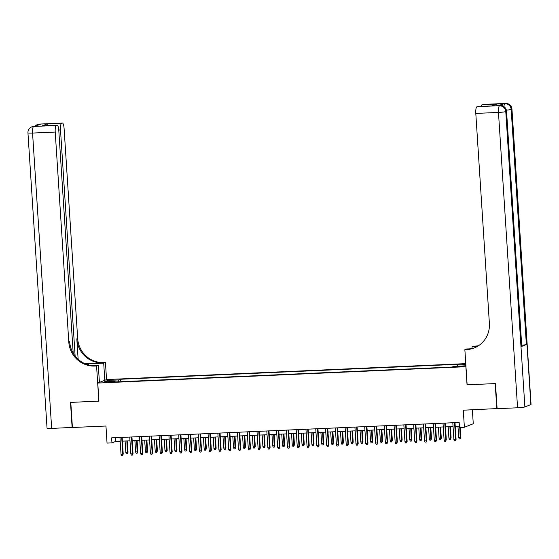 <?xml version="1.0" encoding="UTF-8"?>
<svg xmlns="http://www.w3.org/2000/svg" width="559" height="559" viewBox="0 0 559 559"><rect width="100%" height="100%" fill="white"/><g stroke="black" fill="none" stroke-linecap="round" stroke-linejoin="round"><path stroke-width="0.84" d="M106.196 382.475L110.193 381.958L103.743 382.377L106.196 382.475M465.766 363.629L106.643 379.54L97.769 383.055L465.968 366.711M472.355 409.789L473.263 423.75L464.382 427.265L459.491 427.481L459.163 422.457L111.618 437.858L111.947 442.882L115.538 441.456L120.185 441.247M97.769 383.055L98.936 401.138L70.79 402.389L72.411 427.502L105.944 426.021L107.048 443.098L111.947 442.882M497.098 408.587L463.278 410.187L464.382 427.265M467.135 384.795L495.19 383.586L496.811 408.706M461.231 366.215L455.208 366.809L459.743 366.802L463.607 366.306L461.231 366.215L461.259 366.704M115.259 381.951L115.063 381.371L113.386 382.035L452.119 367.032L453.803 366.362L464.571 365.886L465.878 365.369M115.063 381.371L104.295 381.846L107.943 380.399L118.711 379.924L120.388 379.261L459.128 364.251L457.444 364.922L465.829 364.545M467.044 384.837L465.871 366.753M122.393 441.149L129.974 440.813M132.183 440.716L139.771 440.38M141.972 440.282L149.56 439.947M151.762 439.849L159.35 439.514M161.551 439.416L169.139 439.081M171.34 438.983L178.929 438.647M181.13 438.549L188.718 438.214M190.919 438.116L198.508 437.781M200.709 437.683L208.297 437.348M210.505 437.25L218.087 436.914M220.295 436.817L227.876 436.474M230.084 436.376L237.666 436.041M239.874 435.943L247.455 435.608M249.663 435.51L257.252 435.175M259.453 435.077L267.041 434.741M269.242 434.643L276.831 434.308M279.032 434.21L286.62 433.875M288.821 433.777L296.41 433.442M298.611 433.344L306.199 433.008M308.4 432.911L315.989 432.575M318.19 432.477L325.778 432.142M327.979 432.044L335.568 431.709M337.776 431.611L345.357 431.275M347.565 431.178L355.147 430.842M357.355 430.744L364.936 430.402M367.144 430.311L374.726 429.969M376.934 429.871L384.522 429.536M386.723 429.438L394.312 429.102M396.513 429.005L404.101 428.669M406.302 428.571L413.891 428.236M416.092 428.138L423.68 427.803M425.881 427.705L433.47 427.369M435.671 427.272L443.259 426.936M445.46 426.838L453.049 426.503M455.257 426.405L459.407 426.224M115.301 437.697L115.538 441.456M457.241 366.215L457.444 364.922M120.548 381.72L120.388 379.261M118.711 379.924L118.41 381.811M107.943 380.399L108.886 381.643M454.572 422.667L455.655 439.507L456.088 439.332L455.445 440.792L455.655 439.507L453.894 439.584L452.804 422.744M456.088 439.332L455.012 422.646M455.445 440.792L454.467 440.834L453.894 439.584M460.889 437.431L460.246 438.885L459.267 438.934L458.694 437.683L460.889 437.431L460.239 427.453M460.246 438.885L459.798 427.467M458.694 437.683L457.954 426.286M502.541 105.91A6.058 1.467 -92.5 0 1 503.442 103.75L498.649 105.651A6.058 1.467 -92.5 0 1 498.768 105.623A6.058 1.467 -92.5 0 1 498.894 105.644M530.875 404.576L511.778 109.215A6.058 0.489 -3.7 0 0 511.953 109.082L531.05 404.443A6.058 0.489 176.3 0 1 530.875 404.576L524.88 406.952A6.058 0.489 176.3 0 1 517.564 407.784L497.105 408.692L495.484 383.572L467.142 384.83L464.864 349.668L466.527 349.592A25.253 24.414 -111.6 0 0 474.214 347.95A25.253 24.414 -111.6 0 0 489.384 323.395L475.8 113.428A6.058 1.467 -92.5 0 1 476.855 106.832L498.649 105.651M464.864 349.668L466.604 348.977L471.188 348.774M477.603 346.28L474.542 346.419A25.253 24.414 -111.6 0 0 478.071 345.993M477.023 346.615L471.999 346.839L475.402 346.077A25.253 24.414 -111.6 0 0 478.469 345.741M491.829 105.896L496.825 104.079L492.241 105.896L476.855 106.832M521.582 346.44L506.377 111.353A6.058 0.489 -3.7 0 0 506.552 111.227L521.757 346.307A6.058 0.489 176.3 0 1 521.582 346.44L526.375 344.533A6.058 0.489 176.3 0 1 521.687 345.203M472.11 348.564L471.999 346.839M481.341 106.357A6.058 1.467 -92.5 0 1 482.137 104.729L496.825 104.079M503.442 103.75L482.137 104.729M466.527 349.592L467.394 349.249A25.253 24.414 -111.6 0 0 474.64 347.775M492.241 105.896L477.679 106.524M72.404 427.404L51.659 428.425L32.562 133.063A6.058 0.489 -3.7 0 1 27.95 132.881A6.058 6.058 0 0 1 31.765 126.858A6.058 5.863 68.4 0 1 33.61 126.467L56.27 125.461A6.058 1.467 87.5 0 0 55.222 132.057L32.562 133.063A6.058 1.467 -92.5 0 1 33.61 126.467L40.472 124.259L39.004 124.322L39.605 124.084A6.058 1.467 -92.5 0 1 39.724 124.063A6.058 1.467 -92.5 0 1 39.85 124.077M72.118 427.516L70.497 402.403L98.936 401.11M104.806 380.267L103.701 363.154L88.378 363.832A11.362 0.922 -3.7 0 0 85.66 363.979M103.701 363.154L105.441 362.463L103.771 362.539A25.253 24.414 68.4 0 1 77.673 338.509L64.096 128.542A6.058 1.467 87.5 0 0 62.391 123.057A6.058 1.467 87.5 0 0 62.266 123.085L39.605 124.084A6.058 5.863 -111.6 0 0 37.76 124.482A6.058 6.058 0 0 1 39.724 124.063L62.391 123.057M84.933 363.678L102.912 362.882A25.253 24.414 68.4 0 1 76.814 338.852L78.134 359.262M98.838 401.145L96.567 365.984L94.897 366.054A25.253 24.414 68.4 0 1 68.799 342.024L55.222 132.057M96.567 365.984L98.3 365.293L91.928 365.579M73.201 353.197L58.807 130.638A6.058 1.467 87.5 0 0 57.102 125.153L42.295 125.831L46.872 124.014L62.266 123.085M61.56 123.364A6.058 1.467 87.5 0 0 60.512 129.961L58.765 130.037M75.13 356.034L60.512 129.961M51.659 428.425A6.058 0.489 176.3 0 1 47.047 428.243L27.95 132.881M99.411 382.405L98.3 365.293M106.545 379.575L105.441 362.463M57.102 125.153A6.058 1.467 87.5 0 0 56.976 125.181L42.295 125.831M56.27 125.461L56.976 125.181M94.897 366.054L95.764 365.712A25.253 24.414 68.4 0 1 69.665 341.682L68.799 342.024M46.872 124.014L48.472 125.537M444.775 423.1L445.865 439.94L446.299 439.765L445.656 441.226L445.865 439.94L444.105 440.017L443.014 423.177M446.299 439.765L445.223 423.079M445.656 441.226L444.678 441.268L444.105 440.017M434.986 423.533L436.076 440.373L436.509 440.199L435.866 441.659L436.076 440.373L434.315 440.45L433.225 423.61M436.509 440.199L435.433 423.512M435.866 441.659L434.888 441.701L434.315 440.45M425.196 423.967L426.286 440.806L426.72 440.632L426.077 442.092L426.286 440.806L424.526 440.883L423.436 424.043M426.72 440.632L425.637 423.946M426.077 442.092L425.099 442.134L424.526 440.883M415.407 424.4L416.497 441.24L416.93 441.065L416.287 442.525L416.497 441.24L414.736 441.317L413.646 424.477M416.93 441.065L415.847 424.379M416.287 442.525L415.309 442.567L414.736 441.317M451.099 437.865L450.456 439.325L449.471 439.367L448.905 438.116L451.099 437.865L450.372 426.622M450.456 439.325L449.925 426.643M448.905 438.116L448.164 426.72M441.31 438.298L440.667 439.758L439.681 439.8L439.115 438.549L441.31 438.298L440.576 427.055M440.667 439.758L440.136 427.076M439.115 438.549L438.375 427.153M431.513 438.731L430.87 440.192L429.892 440.233L429.319 438.983L431.513 438.731L430.786 427.488M430.87 440.192L430.346 427.509M429.319 438.983L428.585 427.586M421.724 439.164L421.081 440.625L420.102 440.667L419.529 439.416L421.724 439.164L420.997 427.921M421.081 440.625L420.557 427.942M419.529 439.416L418.796 428.019M405.617 424.833L406.707 441.673L407.141 441.505L406.498 442.959L406.707 441.673L404.947 441.75L403.857 424.91M407.141 441.505L406.058 424.812M406.498 442.959L405.52 443.001L404.947 441.75M411.934 439.598L411.291 441.058L410.313 441.1L409.74 439.849L411.934 439.598L411.207 428.355M411.291 441.058L410.767 428.376M409.74 439.849L409.006 428.453M395.828 425.266L396.918 442.106L397.351 441.938L396.708 443.392L396.918 442.106L395.157 442.183L394.067 425.343M397.351 441.938L396.268 425.245M396.708 443.392L395.73 443.434L395.157 442.183M402.145 440.031L401.502 441.491L400.524 441.533L399.951 440.282L402.145 440.031L401.418 428.788M401.502 441.491L400.978 428.809M399.951 440.282L399.217 428.886M386.038 425.699L387.128 442.539L387.562 442.372L386.919 443.825L387.128 442.539L385.368 442.616L384.278 425.776M387.562 442.372L386.479 425.679M386.919 443.825L385.934 443.867L385.368 442.616M392.355 440.471L391.712 441.924L390.734 441.966L390.161 440.716L392.355 440.471L391.628 429.221M391.712 441.924L391.188 429.242M390.161 440.716L389.427 429.319M376.249 426.133L377.339 442.973L377.772 442.805L377.129 444.258L377.339 442.973L375.578 443.049L374.488 426.21M377.772 442.805L376.689 426.112M377.129 444.258L376.144 444.3L375.578 443.049M382.566 440.904L381.923 442.358L380.945 442.4L380.372 441.149L382.566 440.904L381.839 429.654M381.923 442.358L381.399 429.675M380.372 441.149L379.638 429.752M366.459 426.566L367.549 443.406L367.976 443.238L367.333 444.691L367.549 443.406L365.782 443.483L364.699 426.643M367.976 443.238L366.9 426.545M367.333 444.691L366.355 444.733L365.782 443.483M372.776 441.337L372.133 442.791L371.155 442.833L370.582 441.582L372.776 441.337L372.049 430.088M372.133 442.791L371.609 430.109M370.582 441.582L369.848 430.185M356.67 426.999L357.76 443.839L358.186 443.671L357.543 445.125L357.76 443.839L355.992 443.923L354.909 427.076M358.186 443.671L357.11 426.985M357.543 445.125L356.565 445.174L355.992 443.923M362.987 441.771L362.344 443.224L361.366 443.266L360.793 442.015L362.987 441.771L362.26 430.521M362.344 443.224L361.82 430.542M360.793 442.015L360.052 430.619M346.88 427.432L347.971 444.272L348.397 444.105L347.754 445.558L347.971 444.272L346.203 444.356L345.113 427.516M348.397 444.105L347.321 427.418M347.754 445.558L346.776 445.607L346.203 444.356M353.197 442.204L352.554 443.657L351.576 443.699L351.003 442.449L353.197 442.204L352.47 430.961M352.554 443.657L352.03 430.975M351.003 442.449L350.262 431.059M337.091 427.866L338.174 444.712L338.607 444.538L337.964 445.991L338.174 444.712L336.413 444.789L335.323 427.949M338.607 444.538L337.531 427.852M337.964 445.991L336.986 446.04L336.413 444.789M343.408 442.637L342.765 444.091L341.787 444.139L341.214 442.889L343.408 442.637L342.681 431.394M342.765 444.091L342.234 431.408M341.214 442.889L340.473 431.492M327.294 428.306L328.385 445.146L328.818 444.971L328.175 446.431L328.385 445.146L326.624 445.223L325.534 428.383M328.818 444.971L327.742 428.285M328.175 446.431L327.197 446.473L326.624 445.223M333.618 443.07L332.975 444.524L331.997 444.573L331.424 443.322L333.618 443.07L332.891 431.827M332.975 444.524L332.444 431.841M331.424 443.322L330.683 431.925M317.505 428.739L318.595 445.579L319.028 445.404L318.385 446.865L318.595 445.579L316.834 445.656L315.744 428.816M319.028 445.404L317.952 428.718M318.385 446.865L317.407 446.907L316.834 445.656M323.829 443.504L323.186 444.957L322.201 445.006L321.635 443.755L323.829 443.504L323.102 432.261M323.186 444.957L322.655 432.282M321.635 443.755L320.894 432.359M307.716 429.172L308.806 446.012L309.239 445.837L308.596 447.298L308.806 446.012L307.045 446.089L305.955 429.249M309.239 445.837L308.163 429.151M308.596 447.298L307.618 447.34L307.045 446.089M314.032 443.937L313.389 445.39L312.411 445.439L311.845 444.188L314.032 443.937L313.306 432.694M313.389 445.39L312.865 432.715M311.845 444.188L311.104 432.792M297.926 429.605L299.016 446.445L299.449 446.271L298.806 447.731L299.016 446.445L297.255 446.522L296.165 429.682M299.449 446.271L298.366 429.585M298.806 447.731L297.828 447.773L297.255 446.522M304.243 444.37L303.6 445.83L302.622 445.872L302.049 444.622L304.243 444.37L303.516 433.127M303.6 445.83L303.076 433.148M302.049 444.622L301.315 433.225M288.137 430.039L289.227 446.879L289.66 446.704L289.017 448.164L289.227 446.879L287.466 446.955L286.376 430.116M289.66 446.704L288.577 430.018M289.017 448.164L288.039 448.206L287.466 446.955M294.453 444.803L293.81 446.264L292.832 446.306L292.259 445.055L294.453 444.803L293.727 433.56M293.81 446.264L293.286 433.581M292.259 445.055L291.525 433.658M278.347 430.472L279.437 447.312L279.87 447.137L279.227 448.597L279.437 447.312L277.676 447.389L276.586 430.549M279.87 447.137L278.787 430.451M279.227 448.597L278.249 448.639L277.676 447.389M284.664 445.237L284.021 446.697L283.043 446.739L282.47 445.488L284.664 445.237L283.937 433.994M284.021 446.697L283.497 434.015M282.47 445.488L281.736 434.091M268.558 430.905L269.648 447.745L270.081 447.577L269.438 449.031L269.648 447.745L267.887 447.822L266.797 430.982M270.081 447.577L268.998 430.884M269.438 449.031L268.46 449.073L267.887 447.822M274.874 445.67L274.231 447.13L273.253 447.172L272.68 445.921L274.874 445.67L274.148 434.427M274.231 447.13L273.707 434.448M272.68 445.921L271.947 434.525M258.768 431.338L259.858 448.178L260.291 448.011L259.649 449.464L259.858 448.178L258.097 448.255L257.007 431.415M260.291 448.011L259.208 431.317M259.649 449.464L258.663 449.506L258.097 448.255M265.085 446.103L264.442 447.563L263.464 447.605L262.891 446.355L265.085 446.103L264.358 434.86M264.442 447.563L263.918 434.881M262.891 446.355L262.157 434.958M248.979 431.772L250.069 448.611L250.495 448.444L249.852 449.897L250.069 448.611L248.308 448.688L247.218 431.848M250.495 448.444L249.419 431.751M249.852 449.897L248.874 449.939L248.308 448.688M255.295 446.536L254.652 447.997L253.674 448.038L253.101 446.788L255.295 446.536L254.569 435.293M254.652 447.997L254.128 435.314M253.101 446.788L252.368 435.391M239.189 432.205L240.279 449.045L240.705 448.877L240.063 450.33L240.279 449.045L238.511 449.122L237.428 432.282M240.705 448.877L239.629 432.184M240.063 450.33L239.084 450.372L238.511 449.122M245.506 446.976L244.863 448.43L243.885 448.472L243.312 447.221L245.506 446.976L244.779 435.727M244.863 448.43L244.339 435.747M243.312 447.221L242.571 435.824M229.4 432.638L230.49 449.478L230.916 449.31L230.273 450.764L230.49 449.478L228.722 449.555L227.639 432.715M230.916 449.31L229.84 432.617M230.273 450.764L229.295 450.806L228.722 449.555M235.716 447.41L235.073 448.863L234.095 448.905L233.522 447.654L235.716 447.41L234.99 436.16M235.073 448.863L234.549 436.181M233.522 447.654L232.782 436.258M219.61 433.071L220.693 449.911L221.126 449.743L220.484 451.197L220.693 449.911L218.932 449.995L217.842 433.148M221.126 449.743L220.05 433.05M220.484 451.197L219.505 451.239L218.932 449.995M225.927 447.843L225.284 449.296L224.306 449.338L223.733 448.087L225.927 447.843L225.2 436.593M225.284 449.296L224.76 436.614M223.733 448.087L222.992 436.691M209.821 433.504L210.904 450.344L211.337 450.177L210.694 451.63L210.904 450.344L209.143 450.428L208.053 433.581M211.337 450.177L210.261 433.491M210.694 451.63L209.716 451.679L209.143 450.428M200.024 433.938L201.114 450.778L201.547 450.61L200.905 452.063L201.114 450.778L199.353 450.861L198.263 434.022M201.547 450.61L200.471 433.924M200.905 452.063L199.926 452.112L199.353 450.861M190.235 434.371L191.325 451.218L191.758 451.043L191.115 452.497L191.325 451.218L189.564 451.295L188.474 434.455M191.758 451.043L190.682 434.357M191.115 452.497L190.137 452.545L189.564 451.295M216.137 448.276L215.494 449.729L214.516 449.771L213.943 448.521L216.137 448.276L215.411 437.026M215.494 449.729L214.963 437.047M213.943 448.521L213.203 437.124M206.348 448.709L205.705 450.163L204.72 450.205L204.154 448.954L206.348 448.709L205.621 437.466M205.705 450.163L205.174 437.48M204.154 448.954L203.413 437.564M196.558 449.143L195.916 450.596L194.93 450.645L194.364 449.394L196.558 449.143L195.825 437.9M195.916 450.596L195.384 437.914M194.364 449.394L193.624 437.997M180.445 434.811L181.535 451.651L181.968 451.476L181.326 452.937L181.535 451.651L179.774 451.728L178.684 434.888M181.968 451.476L180.885 434.79M181.326 452.937L180.347 452.979L179.774 451.728M186.762 449.576L186.119 451.029L185.141 451.078L184.568 449.827L186.762 449.576L186.035 438.333M186.119 451.029L185.595 438.354M184.568 449.827L183.834 438.431M170.656 435.244L171.746 452.084L172.179 451.91L171.536 453.37L171.746 452.084L169.985 452.161L168.895 435.321M172.179 451.91L171.096 435.223M171.536 453.37L170.558 453.412L169.985 452.161M176.972 450.009L176.33 451.462L175.351 451.511L174.778 450.261L176.972 450.009L176.246 438.766M176.33 451.462L175.805 438.787M174.778 450.261L174.045 438.864M160.866 435.678L161.956 452.517L162.389 452.343L161.747 453.803L161.956 452.517L160.195 452.594L159.105 435.754M162.389 452.343L161.306 435.657M161.747 453.803L160.768 453.845L160.195 452.594M167.183 450.442L166.54 451.903L165.562 451.945L164.989 450.694L167.183 450.442L166.456 439.199M166.54 451.903L166.016 439.22M164.989 450.694L164.255 439.297M151.077 436.111L152.167 452.951L152.6 452.776L151.957 454.236L152.167 452.951L150.406 453.028L149.316 436.188M152.6 452.776L151.517 436.09M151.957 454.236L150.979 454.278L150.406 453.028M157.393 450.875L156.751 452.336L155.772 452.378L155.199 451.127L157.393 450.875L156.667 439.633M156.751 452.336L156.227 439.654M155.199 451.127L154.466 439.73M141.287 436.544L142.377 453.384L142.811 453.209L142.168 454.67L142.377 453.384L140.616 453.461L139.526 436.621M142.811 453.209L141.727 436.523M142.168 454.67L141.182 454.712L140.616 453.461M147.604 451.309L146.961 452.769L145.983 452.811L145.41 451.56L147.604 451.309L146.877 440.066M146.961 452.769L146.437 440.087M145.41 451.56L144.676 440.164M131.498 436.977L132.588 453.817L133.021 453.642L132.378 455.103L132.588 453.817L130.827 453.894L129.737 437.054M133.021 453.642L131.938 436.956M132.378 455.103L131.393 455.145L130.827 453.894M137.814 451.742L137.172 453.202L136.193 453.244L135.62 451.993L137.814 451.742L137.088 440.499M137.172 453.202L136.648 440.52M135.62 451.993L134.887 440.597M121.708 437.411L122.798 454.25L123.225 454.083L122.582 455.536L122.798 454.25L121.03 454.327L119.947 437.487M123.225 454.083L122.148 437.39M122.582 455.536L121.603 455.578L121.03 454.327M128.025 452.175L127.382 453.635L126.404 453.677L125.831 452.427L128.025 452.175L127.298 440.932M127.382 453.635L126.858 440.953M125.831 452.427L125.097 441.03M459.107 366.83L459.072 366.306M474.542 346.419L475.402 346.077M505.776 103.443A6.058 1.467 87.5 0 0 505.636 103.422A6.058 1.467 87.5 0 0 505.511 103.45A6.058 5.863 -111.6 0 1 511.778 109.215L511.178 109.452L526.375 344.533M500.375 105.581A6.058 1.467 87.5 0 0 500.235 105.56A6.058 1.467 87.5 0 0 500.116 105.588A6.058 5.863 -111.6 0 1 506.377 111.353L505.783 111.59L524.88 406.952M517.564 407.784L498.467 112.422L475.8 113.428M498.467 112.422A6.058 0.489 -3.7 0 0 505.783 111.59A6.058 5.863 68.4 0 0 499.515 105.826A6.058 1.467 87.5 0 0 498.467 112.422M506.384 110.13A6.058 0.489 -3.7 0 0 511.178 109.452A6.058 5.863 68.4 0 0 504.91 103.688A6.058 1.467 87.5 0 0 503.911 106.601M102.912 362.882L103.771 362.539M76.814 338.852L77.673 338.509M38.459 125.055A6.058 1.467 -92.5 0 1 39.004 124.322A6.058 5.863 68.4 0 0 37.16 124.72A6.058 6.058 0 0 0 35.007 126.173M35.734 126.138L34.33 126.201A6.058 6.058 0 0 0 32.366 126.62A6.058 5.863 -111.6 0 1 34.211 126.229A6.058 1.467 -92.5 0 1 34.33 126.201A6.058 1.467 -92.5 0 1 34.455 126.215M88.448 364.908L88.378 363.832M498.768 105.623L500.235 105.56A6.058 6.058 0 0 1 506.552 111.227M482.969 104.428L505.636 103.422A6.058 6.058 0 0 1 511.953 109.082M37.16 124.72L37.76 124.482M31.765 126.858L32.366 126.62"/></g></svg>
